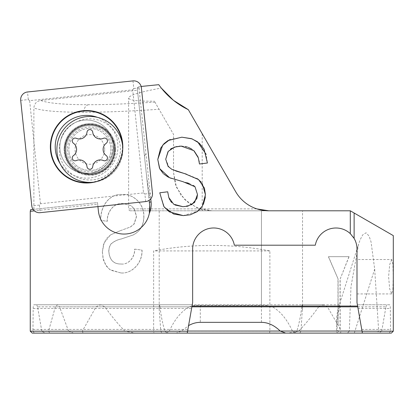 <?xml version="1.0" encoding="UTF-8"?>
<svg xmlns="http://www.w3.org/2000/svg" width="414" height="414" viewBox="0 0 414 414"><rect width="100%" height="100%" fill="white"/><g stroke="black" fill="none" stroke-linecap="round" stroke-linejoin="round"><path stroke-width="0.31" stroke-dasharray="2.07 1.55" d="M72.264 157.936A2.867 2.867 0 0 1 73.449 155.617A7.643 7.643 0 0 0 73.449 143.249A2.867 2.867 0 0 1 76.3 138.312A7.643 7.643 0 0 0 87.012 132.128A2.867 2.867 0 0 1 92.71 132.128A7.643 7.643 0 0 0 103.422 138.312A2.867 2.867 0 0 1 106.274 143.249A7.643 7.643 0 0 0 106.274 155.617A2.867 2.867 0 0 1 103.422 160.554A7.643 7.643 0 0 0 92.71 166.738A2.867 2.867 0 0 1 87.012 166.738A7.643 7.643 0 0 0 76.3 160.554A2.867 2.867 0 0 1 72.264 157.936M95.323 181.943A32.965 32.965 0 0 0 122.823 149.433A32.965 32.965 0 0 0 89.859 116.469A32.965 32.965 0 0 0 56.894 149.433A32.965 32.965 0 0 0 89.859 182.398A32.965 32.965 0 0 0 122.792 148.015M67.456 149.433A22.408 22.408 0 0 0 89.859 171.841A22.408 22.408 0 0 0 112.266 149.433A22.408 22.408 0 0 0 89.859 127.026A22.408 22.408 0 0 0 67.456 149.433M113.746 149.433A23.888 23.888 0 0 0 89.859 125.545A23.888 23.888 0 0 0 65.976 149.433A23.888 23.888 0 0 0 89.859 173.321A23.888 23.888 0 0 0 113.746 149.433A23.888 23.888 0 0 0 89.859 125.545A23.888 23.888 0 0 0 65.976 149.433A23.888 23.888 0 0 0 89.859 173.321A23.888 23.888 0 0 0 113.746 149.433M104.67 149.433A14.811 14.811 0 0 0 89.859 134.622A14.811 14.811 0 0 0 75.053 149.433A14.811 14.811 0 0 0 89.859 164.244A14.811 14.811 0 0 0 104.67 149.433M357.748 306.831L385.941 306.831L381.703 331.195L378.686 331.195L374.68 269.095L371.047 241.895L369.091 236.089L366.069 232.782L362.669 234.919L360.139 239.841L358.633 244.084L350.984 286.685L349.333 331.195L341.239 331.195L340.168 329.12L340.168 279.005L349.085 256.664L328.493 256.664L338.103 279.005L328.374 256.664L349.085 256.664M347.413 333.104L295.068 333.104L347.413 333.104L349.333 331.195M341.804 333.104C340.039 333.239 338.776 332.551 338.015 331.045C335.889 324.1 336.111 316.027 338.678 306.831L358.633 244.084M339.459 304.771L302.251 304.771L301.708 306.831L339.382 306.831L339.47 304.771L339.014 305.703M268.774 210.798L130.539 210.798L199.884 210.798L199.822 208.889L202.203 209.587L211.756 210.798L197.111 207.885L184.732 199.605L176.452 187.226L173.538 172.581L173.538 134.364L154.381 101.176L173.538 134.364L173.538 172.581L175.391 184.349L180.856 195.077L189.069 203.341L199.822 208.889L128.63 208.889A1.91 1.91 0 0 0 130.539 210.798M356.992 276.728L356.992 293.93L356.992 276.728M391.722 259.531L389.693 264.541L388.591 276.728L389.693 288.92L391.722 293.93L392.922 288.91L393.176 276.728L392.922 264.551L391.722 259.531L356.992 259.531M154.908 102.092C129.608 103.831 107.417 104.711 88.332 104.726C63.865 104.69 47.998 103.262 40.727 100.452C36.546 101.218 34.264 103.717 33.881 107.95C41.39 110.802 58.007 112.246 83.737 112.282C105.197 112.266 130.301 111.257 159.043 109.26M110.766 147.234A21.021 21.021 0 0 0 87.664 128.526A21.021 21.021 0 0 0 68.957 151.633A21.021 21.021 0 0 1 87.664 128.526A21.021 21.021 0 0 1 110.766 147.234A21.021 21.021 0 0 1 92.058 170.34A21.021 21.021 0 0 1 68.957 151.633A21.021 21.021 0 0 0 92.058 170.34A21.021 21.021 0 0 0 110.766 147.234M59.45 152.631A30.574 30.574 0 0 1 86.666 119.025A30.574 30.574 0 0 1 120.267 146.235A30.574 30.574 0 0 1 93.057 179.842A30.574 30.574 0 0 1 59.45 152.631M115.661 149.433A25.797 25.797 0 0 1 89.859 175.231A25.797 25.797 0 0 1 64.061 149.433C64.863 166.795 77.754 175.081 89.859 175.231C100.902 175.898 115.682 165.776 115.661 149.433C115.682 133.091 100.902 122.968 89.859 123.636C77.754 123.786 64.863 132.071 64.061 149.433A25.797 25.797 0 0 1 89.859 123.636A25.797 25.797 0 0 1 115.661 149.433M318.682 306.831C312.322 315.727 305.692 323.8 298.789 331.045L269.876 331.195L269.876 250.931C251.019 247.277 231.649 245.435 211.756 245.414C191.863 245.435 172.493 247.277 153.635 250.931L153.635 331.195L124.723 331.045C117.819 323.8 111.19 315.727 104.83 306.831L318.682 306.831L323.184 304.771L327.412 306.831L338.103 325.218L338.103 279.005M82.272 331.195C83.173 332.468 82.991 333.104 81.729 333.104L73.708 333.104L68.584 331.195L82.272 331.195L96.1 306.831L100.328 304.771L104.83 306.831M68.584 331.195L59.544 306.831L159.23 306.831L159.204 309.496L159.204 210.798M48.531 331.195C49.504 332.38 49.68 333.016 49.069 333.104L45.152 333.104L41.814 331.195L48.531 331.195L55.347 306.831L57.391 304.771L59.544 306.831M41.814 331.195L37.57 306.831L191.889 306.831M30.253 331.195L32.954 331.195L33.177 308.461C33.224 306.194 33.472 304.963 33.917 304.771L36.613 304.771L37.57 306.831M30.652 209.65L33.881 209.308L33.881 107.95M119.496 230.996L110.378 234.94L103.676 243.67L102.336 252.007L103.448 260.096L106.667 266.43L109.927 269.664L120.852 272.961C131.74 273.99 142.571 262.983 141.94 250.113L134.638 249.119C134.861 257.337 128.5 264.893 121.079 264.013C113.715 264.179 109.627 260.116 108.804 251.821C108.701 248.907 109.394 246.32 110.874 244.063C113.855 241.429 117.297 239.732 121.198 238.976L132.951 235.033C139.999 231.509 143.611 225.423 143.793 216.781C144.367 203.89 133.018 193.426 122.063 194.518C109.751 193.364 100.069 206.156 100.742 220.331L107.169 221.324C107.009 211.451 113.943 202.829 122.658 203.455L130.912 205.603L134.188 208.775L136.439 216.548L133.882 224.243L130.291 227.022L119.496 231.002L130.539 226.939L134.172 224.005L136.542 216.548L134.384 208.92L131.031 205.618L122.658 203.455M393.3 235.623L350.301 210.798L199.884 210.798M393.3 331.195L390.557 331.195L390.335 308.461C390.288 306.194 390.04 304.963 389.595 304.771L386.899 304.771L385.941 306.831M141.148 86.464L138.856 86.702L150.758 198.849M97.927 206.596L97.673 204.159L34.409 210.861M341.783 333.104C340.52 333.104 340.339 332.468 341.239 331.195M381.703 331.195L378.36 333.104L376.724 333.104L378.686 331.195M339.382 306.831C337.405 315.877 336.453 323.95 336.525 331.045C336.732 332.535 337.612 333.218 339.159 333.104L376.724 333.104M389.595 304.771L357.385 304.771L362.385 333.104L378.36 333.104M301.708 306.831C300.792 315.411 299.187 323.484 296.89 331.045L294.67 333.104L285.691 333.104M299.845 333.104L300.968 331.045L302.505 306.831L338.678 306.831M302.251 304.771L302.505 306.831M36.613 304.771L192.251 304.771L192.024 306.065L192.645 302.53L192.645 249.021A21.021 21.021 0 0 1 234.34 245.197L315.302 245.197A21.021 21.021 0 0 1 356.992 249.021L356.992 302.53L357.613 306.065L357.385 304.771L386.899 304.771M390.557 331.195L389.176 333.104L391.38 333.104M362.385 333.104L389.176 333.104M32.954 331.195L34.341 333.104L32.214 333.104M96.1 306.831L189.364 306.831C181.456 311.142 174.775 319.215 169.321 331.045L166.666 333.104L161.89 333.104L160.767 331.045L159.204 309.496M55.347 306.831L160.027 306.831L159.483 304.771L159.23 306.831M160.027 306.831C160.937 315.411 162.547 323.484 164.844 331.045L167.059 333.104L176.038 333.104L181.534 331.045L188.577 325.621M189.364 306.831C192.8 305.604 196.443 305.092 200.293 305.284L261.441 305.284C265.291 305.092 268.929 305.604 272.365 306.831L327.412 306.831M295.068 333.104L292.408 331.045C286.959 319.215 280.278 311.142 272.365 306.831M261.441 322.346L261.441 210.798L302.53 210.798L200.293 210.798L261.441 210.798L261.441 305.284M298.644 331.195L287.87 333.104L269.561 333.104L269.876 331.195L153.635 331.195L153.951 333.104L135.642 333.104L124.868 331.195M153.951 333.104L269.561 333.104M158.138 84.673L158.774 84.673L161.305 88.078C140.279 91.872 129.385 95.168 128.63 97.978C129.096 100.291 137.681 101.358 154.381 101.176M40.727 100.452L137.489 90.278L148.812 197.126L149.863 197.975L148.817 197.147L149.149 200.309M97.673 204.159L97.502 202.565L33.881 209.308M33.089 209.391L97.502 202.565L98.387 210.949A25.797 25.797 0 0 0 149.345 213.293M149.697 205.556L146.628 176.499L149.863 197.975M138.856 86.702L137.236 87.882L144.445 155.892L145.982 153.946M137.489 90.278L137.236 87.882M146.038 153.941L144.445 155.907L146.628 176.499M269.876 250.931L153.635 250.931M202.203 210.798L202.203 208.889L256.84 208.889A38.217 38.217 0 0 1 235.675 191.692L188.329 109.679M45.152 333.104L176.038 333.104M49.069 333.104L167.059 333.104M73.708 333.104L161.89 333.104M81.729 333.104L166.666 333.104M340.168 329.12L338.103 325.218M135.642 333.104L187.257 333.104L192.251 304.771L33.917 304.771M34.341 333.104L187.257 333.104M199.258 162.236L199.47 163.996L207.414 163.002L206.162 154.344M182.031 146.163L185.032 146.463M187.257 146.996L188.334 147.358M191.635 149.004L194.114 150.919M198.068 157.051L199.046 160.829M167.981 151.731L170.433 149.211M176.664 146.525L179.355 146.173M175.779 170.966L172.483 169.678L169.207 167.561L165.724 159.219M202.265 183.635L200.94 181.886M197.437 178.713L186.347 174.113M183.247 215.616L197.778 211.197M202.182 206.415L203.429 204.211M205.308 197.359L205.427 194.673M168.829 197.592L167.706 191.791L159.763 192.784L164.389 207.269M174.998 205.008L171.613 202.436M170.615 201.183L169.818 199.874M191.734 204.754L182.983 206.674M171.246 178.372L186.828 182.719M189.358 183.547L193.524 185.524M169.564 177.704L169.823 177.813M159.457 168.063L159.907 169.01M163.204 173.487L163.804 174.051M167.799 176.845L168.286 177.099M181.849 137.194L169.636 139.673M122.751 203.455C114.073 202.855 107.112 211.373 107.267 221.324L100.835 220.331C100.178 206.369 109.632 193.379 122.156 194.518C133.008 193.41 144.486 203.833 143.891 216.781L143.793 216.781M143.891 216.781C143.782 225.299 140.17 231.385 133.044 235.033L132.951 235.033M133.044 235.033L121.297 238.976C117.4 239.732 113.959 241.429 110.973 244.063C109.498 246.289 108.81 248.876 108.903 251.821L108.804 251.821M108.903 251.821C109.684 260.085 113.772 264.148 121.173 264.013L121.079 264.013M121.173 264.013C128.526 264.862 134.928 257.492 134.731 249.119L134.638 249.119M134.731 249.119L141.94 250.113M142.038 250.113C142.659 262.802 132.04 273.97 120.945 272.945L120.852 272.945M120.945 272.955L110.854 270.244L108.364 268.251L105.249 264.106L103.019 258.098L102.424 252.007M102.33 252.007L104.178 242.614L106.807 238.226L110.766 234.754L119.594 231.002M340.168 279.005L348.971 256.664M337.99 325.513L337.99 279.005M340.049 329.415L340.049 279.005M113.193 143.984A26.755 26.755 0 0 0 83.788 120.174A26.755 26.755 0 0 0 59.978 149.578A26.755 26.755 0 0 0 89.383 173.388A26.755 26.755 0 0 0 113.193 143.984A26.755 26.755 0 0 0 83.788 120.174A26.755 26.755 0 0 0 59.978 149.578A26.755 26.755 0 0 0 89.383 173.388A26.755 26.755 0 0 0 113.193 143.984A26.755 26.755 0 0 1 89.383 173.388A26.755 26.755 0 0 1 59.978 149.578M90.552 182.393A35.832 35.832 0 0 0 122.244 143.26M40.453 203.745L29.617 100.649L132.718 89.812L143.549 192.914L40.453 203.745L39.387 205.065L40.189 212.667M143.549 192.914L144.869 193.975L145.666 201.577M29.617 100.649L28.302 99.583L20.7 100.385M132.718 89.812L133.779 88.498L132.982 80.896M115.045 149.433A25.187 25.187 0 0 0 89.859 124.247A25.187 25.187 0 0 0 64.677 149.433A25.187 25.187 0 0 0 89.859 174.62A25.187 25.187 0 0 0 115.045 149.433M202.203 133.712L202.203 208.889L200.267 208.889M200.252 208.889L128.63 208.889L128.63 97.978M88.332 104.726C85.491 105.642 83.959 108.163 83.737 112.282M300.968 331.045L338.015 331.045M296.89 331.045L336.525 331.045M358.038 308.461L390.335 308.461M361.732 329.415L390.469 329.415M200.293 305.284L200.293 322.346M202.384 210.798L202.203 209.587M41.783 331.045L181.534 331.045M362.022 331.045L381.729 331.045M48.573 331.045L164.844 331.045M68.522 331.045L160.767 331.045M82.35 331.045L169.321 331.045M292.408 331.045L341.162 331.045M124.723 331.045L187.62 331.045M280.195 331.045L298.789 331.045M33.177 308.461L191.599 308.461M33.048 329.415L187.904 329.415M354.301 333.104L374.68 269.095M60.04 163.483A31.36 31.36 0 0 0 117.773 143.503A31.36 31.36 0 0 0 97.404 117.343M144.869 193.975L152.471 193.178M39.387 205.065L31.785 205.861M28.302 99.583L27.505 91.98M133.779 88.498L141.381 87.701M391.722 293.93L356.992 293.93M302.53 309.496L302.53 210.798M159.483 304.771L57.391 304.771M323.184 304.771L100.328 304.771"/><path stroke-width="0.62" d="M72.264 157.936A2.867 2.867 0 0 1 73.449 155.617A7.643 7.643 0 0 0 73.449 143.249A2.867 2.867 0 0 1 76.3 138.312A7.643 7.643 0 0 0 87.012 132.128A2.867 2.867 0 0 1 92.71 132.128A7.643 7.643 0 0 0 103.422 138.312A2.867 2.867 0 0 1 106.274 143.249A7.643 7.643 0 0 0 106.274 155.617A2.867 2.867 0 0 1 103.422 160.554A7.643 7.643 0 0 0 92.71 166.738A2.867 2.867 0 0 1 87.012 166.738A7.643 7.643 0 0 0 76.3 160.554A2.867 2.867 0 0 1 72.264 157.936M114.704 149.433A24.845 24.845 0 0 0 89.859 124.588A24.845 24.845 0 0 0 65.019 149.433A24.845 24.845 0 0 0 89.859 174.278A24.845 24.845 0 0 0 114.704 149.433M122.792 148.015A32.965 32.965 0 0 0 89.155 116.479A32.965 32.965 0 0 0 56.894 149.433A32.965 32.965 0 0 0 95.323 181.943M33.089 209.391L30.652 209.65L30.253 211.3L30.253 331.195L187.594 331.195L192.645 302.53L192.645 249.021A21.021 21.021 0 0 1 234.34 245.197L315.302 245.197A21.021 21.021 0 0 1 350.301 233.641L354.125 238.423L354.125 213.008L350.301 210.798L350.301 233.641M188.577 325.621C192.396 323.448 196.303 322.356 200.293 322.346L261.441 322.346C268.049 322.397 274.306 325.3 280.195 331.045L285.691 333.104L362.385 333.104L362.048 331.195L393.3 331.195L393.3 235.623L354.125 213.008M350.301 210.798L268.774 210.798A38.217 38.217 0 0 1 235.675 191.692L188.329 109.679A76.44 76.44 0 0 1 158.774 84.673L141.148 86.464M150.758 198.849L151.084 201.97A22.506 22.506 0 0 1 149.345 213.293A25.797 25.797 0 0 1 98.387 210.949L97.927 206.596M34.409 210.861L30.253 211.3M174.998 205.008L182.983 206.684L173.689 204.231L168.814 197.54L167.701 191.791L159.763 192.784L163.784 206.42L169.238 211.813L183.247 215.611L190.264 214.794L197.002 211.766L202.353 206.151L205.427 194.673L204.444 188.127L198.601 179.583L184.815 173.678L171.981 169.44L168.027 166.324L165.724 159.219L168.239 151.389L174.496 147.094L181.166 146.126L193.809 150.639L198.337 157.869L199.47 163.996L207.414 163.002L204.045 149.18L199.294 143.197L192.106 138.881L181.849 137.189L168.027 140.537L164.022 143.674L160.58 148.326L157.775 159.447L159.747 168.7L169.569 177.704L182.843 181.642L194.989 186.735L197.483 194.487L194.58 202.482L187.671 206.234L182.983 206.674M294.67 333.104L339.159 333.104M362.048 331.195L356.992 302.53L356.992 249.021A21.021 21.021 0 0 0 354.125 238.423M393.3 331.195L391.38 333.104L362.385 333.104M187.594 331.195L187.257 333.104L32.214 333.104L30.253 331.195M149.702 205.556L149.345 213.293A25.797 25.797 0 0 0 149.697 205.556L149.149 200.309M268.774 210.798L256.84 208.889M188.329 109.679L173.461 100.333L161.31 88.078M192.024 306.065L357.613 306.065M187.257 333.104L287.87 333.104M206.162 154.344L197.597 141.821L191.459 138.654L181.849 137.194M179.355 146.173L182.031 146.163M185.032 146.463L187.257 146.996M188.334 147.358L191.635 149.004M194.114 150.919L198.068 157.051M199.046 160.829L199.258 162.236M165.719 159.214L167.981 151.731M170.433 149.211L171.096 148.735M171.329 148.585L176.664 146.525M186.347 174.113L175.779 170.966M205.427 194.673L202.265 183.635M200.94 181.886L197.437 178.713M197.778 211.197L202.182 206.415M203.429 204.211L205.308 197.359M164.389 207.269L173.694 214.048L183.247 215.606M171.613 202.436L170.615 201.183M169.818 199.874L168.829 197.592M193.524 185.524L194.989 186.73L197.483 194.487L196.909 198.435L191.734 204.754M186.828 182.719L189.358 183.547M169.823 177.813L171.246 178.372M169.636 139.673L162.692 145.179L157.781 159.447L159.457 168.063M159.907 169.01L163.204 173.487M163.804 174.051L167.799 176.845M168.286 177.099L169.569 177.699M122.244 143.26A35.832 35.832 0 0 0 122.218 143.037A35.832 35.832 0 0 0 82.841 111.143A35.832 35.832 0 0 0 50.948 150.525A35.832 35.832 0 0 0 90.552 182.393M122.616 142.99A36.23 36.23 0 0 1 90.371 182.812A36.23 36.23 0 0 1 50.549 150.567A36.23 36.23 0 0 1 82.795 110.745A36.23 36.23 0 0 1 122.616 142.99M145.666 201.577A7.643 7.643 0 0 0 152.471 193.178L141.381 87.701A7.643 7.643 0 0 0 132.982 80.896L27.505 91.98A7.643 7.643 0 0 0 20.7 100.385L31.785 205.861A7.643 7.643 0 0 0 40.189 212.667L145.666 201.577M151.084 201.97L149.34 202.151M187.62 331.045L362.022 331.045M191.889 306.831L357.748 306.831M97.404 117.343A31.36 31.36 0 0 0 60.04 163.483"/></g></svg>
